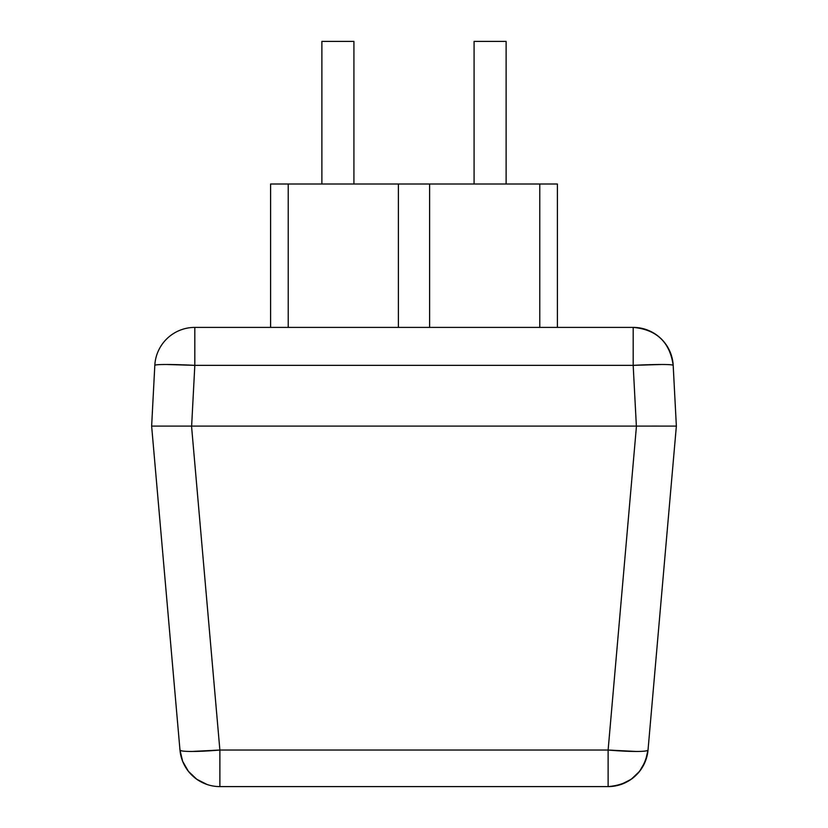 <?xml version="1.0" encoding="UTF-8"?>
<svg xmlns="http://www.w3.org/2000/svg" width="828" height="828" viewBox="0 0 828 828"><rect width="100%" height="100%" fill="white"/><g stroke="black" fill="none" stroke-linecap="round" stroke-linejoin="round"><path stroke-width="1.24" d="M398.382 184.002L270.601 184.002L270.601 327.402L270.601 184.002L398.382 184.002L398.382 327.402L398.382 184.002L429.618 184.002L429.618 327.402L429.618 184.002L539.773 184.002L429.618 184.002M652.298 426.089L676.362 426.099L663.518 426.099L676.362 426.099L673.185 365.355L676.362 426.099L648.024 750.033L676.362 426.099L663.518 426.099M194.818 327.402L633.182 327.402A40.054 40.054 0 0 1 673.185 365.355A40.054 2.091 177 0 0 633.182 365.355L194.818 365.355L191.63 426.099L664.698 426.099L636.37 426.099L633.182 365.355L636.37 426.099L191.63 426.099L194.818 365.355A40.054 2.091 -177 0 0 154.815 365.355L151.638 426.099L191.63 426.099L151.638 426.099L154.815 365.355A40.054 40.054 0 0 1 194.818 327.402A40.054 40.054 0 0 0 154.815 365.355C155.229 364.786 159.142 364.496 166.573 364.496L194.818 365.355L194.818 327.402L194.818 365.355L633.182 365.355L661.427 364.496C668.858 364.496 672.771 364.786 673.185 365.355C669.873 342.14 656.542 329.492 633.182 327.402L633.182 365.355L633.182 327.402L194.818 327.402M175.702 426.099L636.463 426.099L191.537 426.099L219.875 750.033L608.125 750.033L636.463 426.099L608.125 750.033L219.875 750.033L191.537 426.099L164.482 426.099M633.182 351.434L633.182 327.402M539.773 327.402L539.773 184.002L557.399 184.002L557.399 327.402L557.399 184.002L539.773 184.002L539.773 327.402M288.227 184.002L288.227 327.402L288.227 184.002M151.638 426.099L163.302 426.099L151.638 426.099L179.976 750.033L151.638 426.099M219.875 786.6L608.125 786.6L608.125 750.033A40.054 3.478 5 0 0 648.024 750.033C647.568 750.986 643.635 751.462 636.235 751.462L608.125 750.033L608.125 786.6C630.843 784.685 644.143 772.503 648.024 750.033A40.054 40.054 0 0 1 608.125 786.6L219.875 786.6L219.875 750.033L219.875 786.6A40.054 40.054 0 0 1 179.976 750.033A40.054 3.478 -5 0 0 219.875 750.033L191.765 751.462C184.365 751.462 180.432 750.986 179.976 750.033A40.054 40.054 0 0 0 219.875 786.6M620.886 784.509L631.205 779.283L639.599 771.323L631.205 779.283L639.599 771.323L645.364 761.294L648.024 750.033M639.599 771.323L631.205 779.283M179.976 750.033L182.636 761.294L188.401 771.323L196.795 779.283L188.401 771.323L196.795 779.283L188.401 771.323L196.795 779.283L207.114 784.509M196.795 779.283L188.401 771.323M474.082 184.002L474.082 41.4L506.125 41.4L506.125 184.002L506.125 41.4L474.082 41.4L474.082 184.002M321.875 184.002L321.875 41.4L353.918 41.4L353.918 184.002L353.918 41.4L321.875 41.4L321.875 184.002"/></g></svg>
